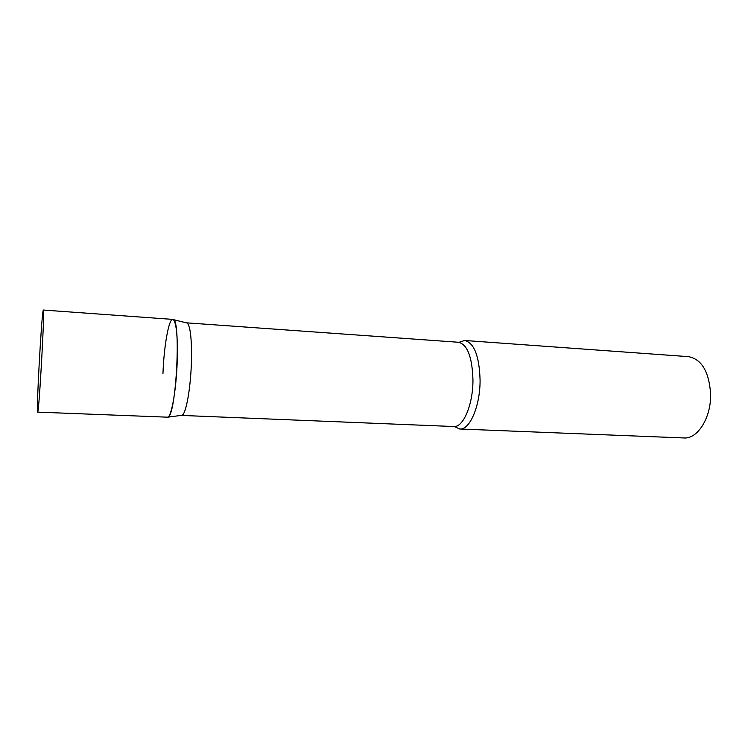 <?xml version="1.0" encoding="UTF-8"?>
<svg xmlns="http://www.w3.org/2000/svg" width="748" height="748" viewBox="0 0 748 748"><rect width="100%" height="100%" fill="white"/><g stroke="black" fill="none" stroke-linecap="round" stroke-linejoin="round"><path stroke-width="1.12" d="M37.615 412.12L167.833 417.188C176.322 416.318 181.362 316.535 172.807 319.396L43.347 310.046L43.113 310.738C41.308 318.835 36.156 413.579 37.615 412.12L37.718 411.98C39.205 410.802 44.964 306.493 43.347 310.046M186.411 322.856L187.271 323.071C190.572 326.736 191.927 340.284 191.357 363.706C190.497 389.269 185.925 413.962 182.101 415.271L181.222 415.383M162.952 373.626C163.98 344.744 169.272 316.105 173.386 319.62C176.575 323.416 177.837 337.731 177.164 362.556C176.21 389.671 171.629 415.823 167.917 417.15L166.813 417.15M458.963 342.313L464.686 340.48C474.185 342.836 479.318 356.067 480.085 380.171C480.216 406.099 469.716 430.222 459.721 428.997L454.242 426.538M464.686 340.48L688.441 356.646C701.559 359.134 708.945 371.447 710.6 393.57C711.432 417.328 697.678 439.254 683.878 437.954L459.721 428.997M186.654 322.846L458.515 342.266C467.444 344.51 472.259 357.105 472.96 380.049C473.063 404.705 463.19 427.697 453.793 426.528L181.465 415.421M187.271 323.071L173.386 319.62M182.101 415.271L167.917 417.15"/></g></svg>
